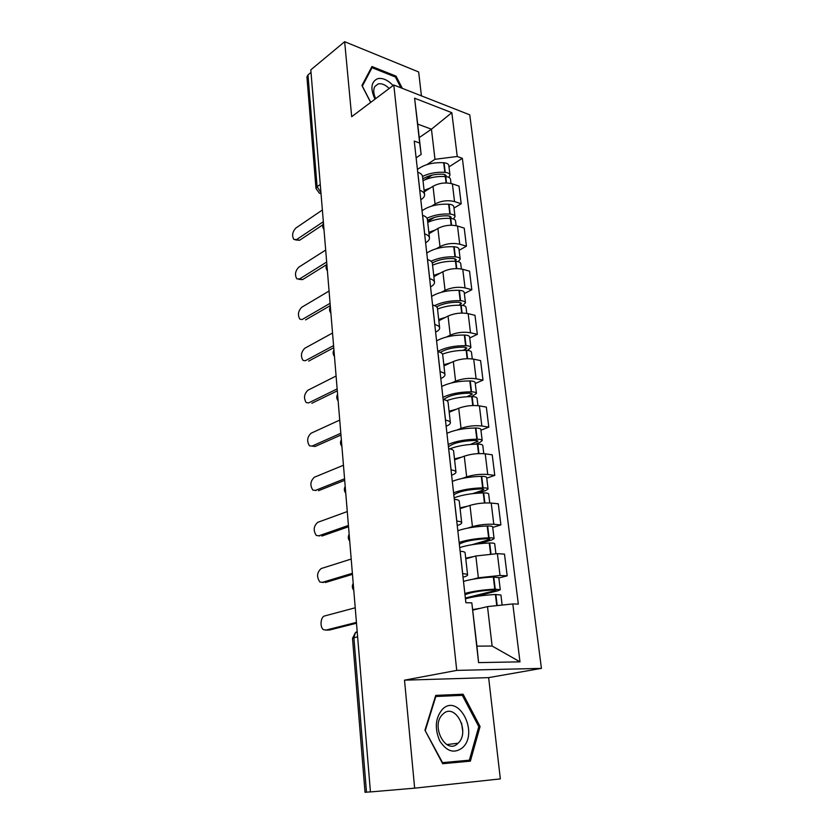 <?xml version="1.0" encoding="UTF-8"?>
<svg xmlns="http://www.w3.org/2000/svg" width="834" height="834" viewBox="0 0 834 834"><rect width="100%" height="100%" fill="white"/><g stroke="black" fill="none" stroke-linecap="round" stroke-linejoin="round"><path stroke-width="1.25" d="M461.577 723.057L462.714 731.126M421.42 95.858L418.668 71.985L344.651 41.7L310.801 69.868L370.432 791.925L414.644 788.161L500.337 778.893L488.641 677.625L541.433 668.368L469.761 114.842L393.804 85.016L456.74 670.4L404.511 680.169L414.644 788.161M344.651 41.7L351.687 116.697L393.804 85.016M320.266 184.439L317.097 186.68L315.982 188.442L306.922 76.926L307.975 74.924L317.097 186.68L320.944 192.664M311.019 72.412L307.975 74.924M370.421 791.862L365.021 792.3L352.511 638.333L353.897 637.76L366.491 792.196M473.139 579.171L478.362 577.795L500.035 575.481L507.187 575.825L504.497 554.12L497.377 553.651L475.839 555.976L465.779 558.843M467.603 574.97L465.091 552.723C464.976 551.962 463.339 551.472 460.18 551.253L462.693 573.688C465.862 573.855 467.499 574.282 467.603 574.97C467.572 575.627 466.154 576.346 463.35 577.107L463.016 577.201M498.857 577.983L507.187 575.825M467.718 528.099L472.44 526.64C479.477 524.711 486.597 523.929 493.801 524.305L500.89 524.92L498.284 503.788L491.216 503.069C484.043 502.61 476.965 503.392 469.98 505.404L460.107 508.667M456.74 521.083L456.813 521.083C459.951 521.375 461.577 521.959 461.702 522.814C461.692 523.648 460.305 524.503 457.564 525.389L457.24 525.493M492.727 527.411L500.89 524.92M461.702 522.814L459.263 501.182C459.127 500.254 457.501 499.618 454.374 499.274L454.301 499.264M462.276 478.414L466.665 476.85C473.576 474.702 480.603 473.91 487.744 474.494L494.771 475.37L492.227 454.801L485.232 453.821C478.122 453.154 471.137 453.936 464.277 456.177L454.582 459.826M451.027 469.928L451.09 469.928C454.196 470.345 455.823 471.064 455.969 472.096C455.969 473.076 454.624 474.066 451.934 475.067L451.611 475.182M486.754 478.163L494.771 475.37M455.969 472.096L453.592 451.048C453.435 449.953 451.809 449.172 448.713 448.713L448.65 448.702M456.907 430.031L461.046 428.374C467.843 426.007 474.775 425.225 481.844 426.007L488.807 427.123L486.337 407.086L479.394 405.866C472.357 405.011 465.466 405.804 458.721 408.243L449.203 412.246M445.46 420.159L445.523 420.169C448.609 420.69 450.224 421.545 450.381 422.734C450.412 423.86 449.099 424.986 446.451 426.091L446.138 426.216M480.937 430.219L488.807 427.123M450.381 422.734L448.067 402.249C447.9 400.998 446.284 400.091 443.219 399.517L443.146 399.507M451.621 382.921L455.583 381.159C462.255 378.594 469.094 377.802 476.099 378.782L483.001 380.127L480.592 360.611L473.712 359.162C466.738 358.12 459.941 358.912 453.31 361.549L443.959 365.897M440.039 371.724L440.112 371.735C443.156 372.371 444.772 373.351 444.949 374.685C444.991 375.957 443.709 377.197 441.113 378.396L440.8 378.542M475.265 383.494L483.001 380.127M444.949 374.685L442.698 354.731C442.51 353.345 440.894 352.313 437.86 351.635L437.798 351.625M446.451 337.019L450.245 335.164C456.813 332.412 463.568 331.619 470.501 332.766L477.34 334.34L474.994 315.315L468.176 313.657C461.265 312.427 454.551 313.23 448.035 316.055L438.851 320.715M434.764 324.572L434.837 324.593C437.86 325.323 439.466 326.417 439.654 327.887C439.716 329.294 438.465 330.65 435.921 331.953L435.609 332.099M469.74 337.968L477.34 334.34M439.654 327.887L437.464 308.465C437.266 306.933 435.661 305.786 432.648 305.015L432.575 305.004M441.394 292.286L445.054 290.336C451.517 287.407 458.179 286.604 465.038 287.928L471.825 289.7L469.532 271.154L462.776 269.299C455.937 267.902 449.307 268.704 442.896 271.707L433.868 276.669M429.635 278.65L429.698 278.671C432.69 279.494 434.295 280.714 434.504 282.309C434.577 283.841 433.357 285.301 430.855 286.688L430.553 286.854M464.361 293.589L471.825 289.7M434.504 282.309L432.366 263.377C432.148 261.73 430.553 260.469 427.571 259.603L427.498 259.582M436.443 248.668L439.987 246.624C446.346 243.528 452.914 242.725 459.722 244.216L466.446 246.186L464.215 228.099L457.512 226.045C450.735 224.492 444.199 225.295 437.892 228.464L429.01 233.718M424.631 233.916L424.694 233.937C427.665 234.854 429.26 236.168 429.479 237.898C429.562 239.546 428.374 241.109 425.913 242.579L425.621 242.757M459.107 250.304L466.446 246.186M429.479 237.898L427.394 219.446C427.164 217.664 425.569 216.308 422.619 215.349L422.557 215.339M431.605 206.123L435.056 204.007C441.301 200.744 447.795 199.941 454.53 201.578L461.202 203.746L459.023 186.097L452.382 183.866C445.669 182.156 439.205 182.969 433.002 186.284L424.266 191.82M419.752 190.319L419.815 190.34C422.765 191.34 424.35 192.758 424.579 194.603C424.683 196.365 423.526 198.023 421.107 199.576L420.816 199.753M453.988 208.083L461.202 203.746M424.579 194.603L422.546 176.61C422.306 174.723 420.722 173.253 417.792 172.221L417.73 172.2M487.494 606.61L512.806 603.941L519.989 661.852L478.591 662.613L471.815 602.857L476.923 646.131L492.123 646.037L487.494 606.61L472.826 610.092M419.231 137.579L431.449 129.197L417.698 124.099L421.149 154.457L419.679 143.031L414.248 141.092L465.872 602.701L471.815 602.857M419.679 143.031L414.592 98.193L451.819 112.684L457.251 156.49L434.983 159.304L431.449 129.197L451.819 112.684M512.806 603.941L518.331 604.087L462.349 158.314L457.251 156.49M541.433 668.368L456.74 670.4M488.641 677.625L404.511 680.169M435.723 695.389L424.954 730.198L442.656 763.715L470.366 761.15L480.071 726.518L463.11 694.232L435.723 695.389M402.322 88.352L396.067 76.155L371.954 66.522L361.925 85.516L370.64 102.436M426.883 164.632L434.983 159.304M421.149 154.457L416.124 157.824M448.994 166.883L462.349 158.314M519.989 661.852L492.123 646.037M478.591 662.613L476.923 646.131M417.698 124.099L414.592 98.193M460.733 762.047L461.014 761.067M454.238 695.702L463.11 694.232M478.768 726.685L480.071 726.518M395.108 76.884L396.067 76.155M355.221 607.788L324.687 615.94C320.527 616.712 319.641 627.449 323.55 629.722L327.626 630.16M465.424 598.77C473.462 596.591 483.459 595.174 495.427 594.496L500.921 595.007L502.141 605.067M480.207 608.34L472.774 609.571M472.315 597.154L497.835 590.806L500.275 589.69L494.781 589.148C482.834 589.815 472.847 591.243 464.84 593.454M500.275 589.69L498.815 577.628L493.332 577.013C481.416 577.639 471.46 579.098 463.485 581.392M325.74 630.15L356.431 622.393M464.986 594.819C470.022 592.432 479.383 590.795 493.082 589.909L495.969 590.159L494.802 590.691L465.351 598.051M328.919 630.16L356.504 623.227M462.714 747.535C479.133 732.44 458.429 693.044 442.51 709.192C435.338 717.74 434.41 728.301 439.726 740.863C446.774 751.726 454.436 753.957 462.714 747.535M458.168 743.146C470.678 731.772 454.937 701.853 442.896 714.165L442.614 714.436C430.125 725.893 446.284 755.875 458.085 743.219L458.168 743.146M425.392 730.209L435.817 696.484L462.349 695.347L478.789 726.633L469.365 760.181L442.52 762.641L424.986 730.261M469.365 760.181L442.176 762.808M393.085 85.558C387.81 79.97 382.681 77.677 377.698 78.667C371.047 81.711 370.15 88.54 374.998 99.163M389.197 88.487C385.339 84.703 381.649 83.191 378.136 83.942L374.831 86.496C373.142 89.707 373.423 93.752 375.686 98.641M370.734 102.374L362.352 86.1L372.047 67.69L395.41 77.009L400.966 87.82M370.838 68.649L372.047 67.69M351.197 559.051L321.153 568.559C316.878 572.395 316.451 576.878 319.891 582.007L323.665 582.466M459.711 547.615C467.582 545.071 477.434 543.528 489.256 543.017L489.694 543.007C492.842 542.944 494.51 543.215 494.718 543.82L495.896 553.588M473.764 556.57L465.695 558.134M478.966 543.747L491.706 540.005L494.082 538.649C493.884 538.034 492.216 537.753 489.068 537.805L488.63 537.815C476.829 538.316 466.988 539.859 459.127 542.454M494.082 538.649L492.665 526.911C492.456 526.254 490.788 525.952 487.65 525.993L487.212 526.004C475.443 526.473 465.643 528.037 457.824 530.716M322.185 582.413L352.375 573.292M459.326 544.195C464.225 541.287 473.441 539.462 486.973 538.722L489.839 539.129L488.693 539.775L472.013 544.706M325.343 582.528L352.469 574.365M347.278 511.555L317.723 522.334C313.563 526.171 313.094 530.549 316.326 535.48L319.818 535.918M454.144 497.835C461.869 494.916 471.575 493.28 483.251 492.915L483.678 492.904C486.795 492.904 488.453 493.269 488.672 494.009L489.756 502.954M467.676 506.165L460.014 507.854M478.132 493.123L485.742 490.548L488.057 488.974C487.848 488.224 486.18 487.848 483.074 487.848L482.646 487.848C470.981 488.203 461.296 489.85 453.581 492.8M488.057 488.974L486.67 477.538C486.451 476.756 484.794 476.36 481.698 476.35L481.27 476.35C469.636 476.673 459.982 478.341 452.299 481.374M318.724 535.845L348.424 525.441M453.811 494.906C458.596 491.518 467.666 489.516 481.02 488.912L483.876 489.454L482.761 490.215L472.722 493.624M321.841 536.064L348.529 526.744M343.452 465.247L314.366 477.236C310.321 481.062 309.821 485.346 312.865 490.079L316.096 490.496M449.766 448.88C457.418 445.898 466.633 444.324 477.402 444.136L477.83 444.136C480.905 444.188 482.563 444.637 482.792 445.502L483.783 453.665M461.838 457.095L454.478 458.898M475.276 444.168L479.936 442.385L482.198 440.602C481.969 439.726 480.311 439.257 477.236 439.205L476.808 439.205C465.289 439.424 455.739 441.165 448.171 444.449M482.198 440.602L480.843 429.458C480.613 428.561 478.956 428.082 475.891 428.009L475.474 428.009C463.975 428.186 454.467 429.958 446.93 433.326M315.346 490.423L344.578 478.789M448.442 446.888C453.102 443.042 462.036 440.884 475.234 440.404L478.059 441.082L470.512 444.428M318.432 490.726L344.703 480.311M339.73 420.086L311.092 433.211C307.162 437.037 306.631 441.238 309.487 445.794L312.052 446.086L340.814 433.284M446.753 400.643C454.176 397.964 462.495 396.63 471.71 396.63L472.127 396.64C475.171 396.734 476.819 397.276 477.058 398.256L477.955 405.668M456.208 409.296L449.078 411.214M471.523 396.63L476.475 393.481C476.235 392.491 474.598 391.938 471.554 391.834L471.137 391.834C459.743 391.907 450.339 393.752 442.906 397.359M476.475 393.481L475.161 382.629C474.921 381.607 473.274 381.044 470.24 380.929L469.823 380.919C458.471 380.971 449.088 382.837 441.697 386.507M443.636 399.601C448.723 395.577 457.366 393.439 469.594 393.158L472.398 393.961L467.144 396.713M312.052 446.086L315.106 446.482L340.96 435.025M336.081 376.019L307.892 390.239C304.066 394.065 303.503 398.172 306.203 402.561L308.538 402.926M442.52 354.106C449.703 351.479 457.585 350.228 466.164 350.353L466.581 350.363C469.584 350.509 471.22 351.124 471.471 352.219L472.284 358.922M450.746 362.738L443.834 364.771M467.332 350.405L470.908 347.559C470.657 346.464 469.021 345.839 466.018 345.683L465.601 345.672C454.342 345.63 445.064 347.559 437.777 351.458M470.908 347.559L469.625 336.988C469.365 335.862 467.738 335.216 464.747 335.059L464.329 335.049C453.102 334.966 443.855 336.915 436.589 340.887M308.83 402.801L337.155 388.905M440.331 352.386C446.242 348.883 454.165 347.132 464.09 347.132L466.884 348.049L463.214 350.343M311.853 403.281L337.311 390.833M332.537 333.016L304.775 348.268C301.053 352.094 300.459 356.118 303.003 360.351L305.181 360.757M437.527 309.07C444.585 306.297 452.32 305.025 460.754 305.254L461.171 305.265C464.142 305.463 465.768 306.151 466.029 307.35L466.759 313.376M445.45 317.368L438.705 319.495M462.839 305.432L465.476 302.805C465.216 301.606 463.6 300.907 460.618 300.709L460.212 300.688C450.391 300.48 441.864 302.127 434.618 305.64M465.476 302.805L464.225 292.494C463.965 291.274 462.349 290.555 459.378 290.347L458.971 290.326C447.868 290.138 438.757 292.161 431.616 296.424M305.682 360.538L333.569 345.589M436.63 306.881C442.625 303.649 449.995 302.106 458.742 302.262L461.515 303.305L459.002 305.202M308.684 361.101L333.746 347.715M329.065 291.035L301.72 307.266C298.103 311.092 297.488 315.054 299.886 319.13L301.918 319.558M432.565 265.202C439.508 262.262 447.149 260.959 455.489 261.282L455.896 261.303C458.836 261.542 460.451 262.303 460.722 263.596L461.379 268.975M440.3 273.135L433.722 275.366M458.21 261.647L460.191 259.166C459.909 257.862 458.304 257.091 455.364 256.862L454.957 256.83C446.075 256.507 438.111 257.967 431.063 261.23M460.191 259.166L458.971 249.116C458.69 247.792 457.084 247 454.144 246.76L453.738 246.728C442.771 246.426 433.784 248.532 426.768 253.056M302.617 319.255L330.087 303.305M432.283 262.95C438.194 259.739 445.273 258.269 453.519 258.519L456.271 259.666L454.634 261.24M435.067 261.553L432.325 263.106M305.588 319.891L330.274 305.619M325.687 250.044L298.739 267.203C295.215 271.04 294.579 274.918 296.841 278.858L299.614 278.921L302.554 279.63L298.739 279.307M427.727 222.407C434.566 219.321 442.103 217.987 450.35 218.404L450.746 218.435C453.665 218.706 455.26 219.54 455.552 220.927L456.125 225.691M435.296 229.996L428.853 232.332M453.508 218.977L455.02 216.611C454.738 215.214 453.143 214.369 450.224 214.098L449.828 214.067C441.457 213.64 433.847 215.016 426.987 218.206M455.02 216.611L453.832 206.801C453.55 205.383 451.955 204.528 449.046 204.247L448.65 204.215C437.798 203.798 428.926 205.977 422.046 210.752M299.614 278.921L326.678 262.032M434.483 217.393L427.623 221.531M427.498 220.416C433.315 217.038 440.289 215.516 448.421 215.86L451.152 217.111L450.204 218.393L449.912 216.069M302.554 279.63L326.73 264.597M322.372 210.001L295.83 228.047C292.39 231.883 291.744 235.699 293.881 239.504L296.685 239.504L299.594 240.275L295.632 239.963M423.005 180.665C429.739 177.444 437.183 176.078 445.335 176.579L445.731 176.61C448.619 176.923 450.204 177.819 450.496 179.289L451.006 183.47M430.407 187.931L424.099 190.34M448.796 177.35L449.985 175.077C449.693 173.597 448.108 172.69 445.22 172.377L444.824 172.346C436.682 171.835 429.249 173.201 422.525 176.443M449.985 175.077L448.828 165.507C448.525 164.006 446.941 163.089 444.074 162.766L443.678 162.734C432.94 162.213 424.193 164.465 417.427 169.469M296.685 239.504L323.342 221.708M432.085 175.119L424.704 179.863M422.807 178.924C428.53 175.38 435.411 173.816 443.459 174.243L446.169 175.588L445.679 176.61M299.594 240.275L322.779 224.867M433.002 186.284L435.056 204.007M437.892 228.464L439.987 246.624M442.896 271.707L445.054 290.336M448.035 316.055L450.245 335.164M453.31 361.549L455.583 381.159M458.721 408.243L461.046 428.374M464.277 456.177L466.665 476.85M469.98 505.404L472.44 526.64M475.839 555.976L478.362 577.795M422.619 215.349L424.694 233.937M427.571 259.603L429.698 278.671M432.648 305.015L434.837 324.593M437.86 351.635L440.112 371.735M443.219 399.517L445.523 420.169M448.713 448.713L451.09 469.928M454.374 499.274L456.813 521.083M417.792 172.221L419.815 190.34M457.512 226.045L459.722 244.216M462.776 269.299L465.038 287.928M468.176 313.657L470.501 332.766M473.712 359.162L476.099 378.782M479.394 405.866L481.844 426.007M485.232 453.821L487.744 474.494M491.216 503.069L493.801 524.305M497.377 553.651L500.035 575.481M452.382 183.866L454.53 201.578M357.181 631.432L355.42 632.61L353.897 637.76L357.63 636.863M315.982 188.442L319.37 193.196L321.027 193.655M495.427 594.496L496.762 605.64M495.865 594.475L497.2 605.588M493.77 576.992L495.229 589.138M493.332 577.013L494.781 589.148M494.698 589.867L494.802 590.691M489.256 543.017L490.538 553.713M489.694 543.007L490.976 553.682M487.65 525.993L489.068 537.805M487.212 526.004L488.63 537.815M488.568 538.722L488.693 539.775M483.251 492.915L484.46 502.975M483.678 492.904L484.888 502.954M481.698 476.35L483.074 487.848M481.27 476.35L482.646 487.848M482.605 488.943L482.761 490.215M477.402 444.136L478.539 453.592M477.83 444.136L478.956 453.571M475.891 428.009L477.236 439.205M475.474 428.009L476.808 439.205M476.798 440.477L476.975 441.947M471.71 396.63L472.774 405.512M472.127 396.64L473.191 405.501M470.24 380.929L471.554 391.834M469.823 380.919L471.137 391.834M471.137 393.262L471.346 394.92M466.164 350.353L467.165 358.683M466.581 350.363L467.572 358.672M464.747 335.059L466.018 345.683M464.329 335.049L465.601 345.672M465.633 347.267L465.852 349.102M460.754 305.254L461.692 313.052M461.171 305.265L462.099 313.052M459.378 290.347L460.618 300.709M458.971 290.326L460.212 300.688M460.253 302.429L460.504 304.441M455.489 261.282L456.365 268.59M455.896 261.303L456.761 268.579M454.144 246.76L455.364 256.862M453.738 246.728L454.957 256.83M455.02 258.707L455.281 260.886M450.35 218.404L451.163 225.232M450.746 218.435L451.569 225.232M449.046 204.247L450.224 214.098M448.65 204.215L449.828 214.067M445.335 176.579L446.096 182.948M445.731 176.61L446.492 182.948M444.074 162.766L445.22 172.377M443.678 162.734L444.824 172.346M444.929 174.473L445.179 176.568M353.209 583.362C351.896 585.822 352.094 588.147 353.783 590.326M349.154 534.25C347.861 536.669 348.049 538.962 349.717 541.11M345.203 486.389C343.921 488.776 344.108 491.028 345.756 493.155M341.346 439.747C340.084 442.103 340.272 444.324 341.898 446.419M337.593 394.263C336.352 396.588 336.529 398.788 338.135 400.862M333.934 349.894C332.703 352.198 332.881 354.377 334.465 356.431M330.358 306.599C329.138 308.882 329.315 311.051 330.889 313.094M326.865 264.357C325.667 266.619 325.844 268.767 327.397 270.81M323.456 223.105C322.278 225.357 322.456 227.494 323.988 229.527M357.233 632.162L355.42 632.61L352.511 638.333M446.763 744.595L458.085 743.219M312.541 446.19L311.979 446.117"/></g></svg>
